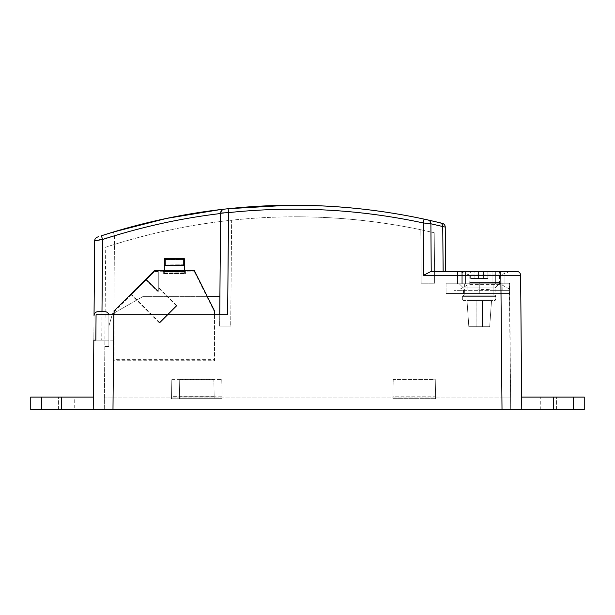 <?xml version="1.0" encoding="UTF-8"?>
<svg xmlns="http://www.w3.org/2000/svg" width="615" height="615" viewBox="0 0 615 615"><rect width="100%" height="100%" fill="white"/><g stroke="black" fill="none" stroke-linecap="round" stroke-linejoin="round"><path stroke-width="0.46" stroke-dasharray="3.08 2.31" d="M459.812 271.369L504.961 271.369L459.812 271.369A59.301 59.301 0 0 0 469.806 274.966L499.857 274.966L469.806 274.966L469.806 282.516L468.722 284.353L457.944 290.341L509.674 290.341L509.658 289.204L509.674 290.341L453.993 290.341L467.154 290.341L467.069 283.223L453.993 283.223L453.993 290.341M509.85 271.369A59.301 59.301 0 0 1 499.857 274.966L499.857 282.516L500.941 284.353L468.722 284.353L500.941 284.353L509.658 289.204M293.655 205.287L287.874 205.287M228.111 208.723L220.178 209.615M434.213 232.724L420.821 229.756C379.601 221.139 337.935 216.818 295.823 216.803C337.935 216.818 379.601 221.139 420.821 229.756L421.183 283.223L434.651 283.223L434.213 232.724L420.821 229.756L421.183 283.223L434.651 283.223L434.213 232.724M446.067 283.223L479.262 283.223L479.262 293.509L509.697 293.509L509.612 283.223L479.262 283.223L509.612 283.223L509.697 293.509L509.612 283.223L509.697 293.509L479.262 293.509L479.262 283.223L509.612 283.223L479.262 283.223L479.262 293.509L479.262 283.223L446.067 283.223L479.262 283.223L446.067 283.223L446.067 293.509L446.067 283.223L479.262 283.223L479.262 293.509L446.067 293.509L479.262 293.509L479.262 283.223L446.067 283.223L446.067 293.509L509.697 293.509L509.612 283.223L453.993 283.223M499.857 282.516L469.806 282.516L499.857 282.516M446.067 293.509L509.697 293.509L479.262 293.509L509.697 293.509L509.612 283.223L510.711 409.744L502.017 409.744L500.91 283.223L509.612 283.223L509.674 290.341L494.006 290.341L500.971 290.341L502.017 409.744L510.711 409.744L509.312 283.223L502.924 283.223L502.77 290.341L500.971 290.341M61.7 397.09L61.585 409.744L93.219 409.744L93.326 397.09L30.75 397.09L41.62 397.09L30.75 397.09L30.75 409.744L74.238 409.744L74.238 397.09M573.38 397.09L573.38 409.744L573.38 397.09L573.38 409.744L540.762 409.744L584.25 409.744L573.38 409.744L584.25 409.744L584.25 397.09L521.674 397.09L521.781 409.744L553.415 409.744L553.3 397.09M463.449 293.509L463.449 287.974L459.49 284.015L499.026 284.015L459.49 284.015L499.026 284.015L495.075 287.974L499.026 284.015L495.075 287.974L463.449 287.974L495.075 287.974L463.449 287.974L495.075 287.974L463.449 287.974L463.449 293.509L495.075 293.509L463.449 293.509L495.075 293.509L463.449 293.509L495.075 293.509L463.449 293.509L463.449 287.974L495.075 287.974L495.075 293.509M457.537 271.369L457.537 284.015L457.537 271.369L461.15 271.369L457.537 271.369L461.15 271.369L457.537 271.369L457.537 284.015L504.961 284.015L504.961 271.369L457.537 271.369L504.961 271.369L457.537 271.369L457.537 284.015L504.961 284.015L457.537 284.015L504.961 284.015L504.961 271.369L457.537 271.369L499.503 271.369L459.021 271.369L461.15 271.369L461.15 284.015L457.537 284.015L461.15 284.015L461.15 271.369L457.537 271.369L457.537 284.015L504.961 284.015L504.961 271.369L457.537 271.369L457.537 284.015L504.961 284.015M499.026 284.015L459.49 284.015L499.026 284.015L459.49 284.015L463.449 287.974L459.49 284.015M113.829 313.189L114.428 244.424L105.703 247.215L104.289 409.744L104.842 346.483L108.886 346.483L108.886 326.065L112.414 313.996L142.734 296.668L219.893 296.668L219.632 326.065L219.732 314.857L96.063 314.857M114.098 313.035L142.734 296.668L207.401 296.668M114.428 244.424C173.499 226.074 233.961 216.864 295.823 216.803C274.367 216.811 252.965 217.933 231.632 220.193L230.71 326.065L231.632 220.193C188.705 224.759 146.724 233.762 105.703 247.215L104.842 346.483L108.886 346.483L108.886 326.065L112.161 314.857M461.15 271.369L461.15 284.015L461.15 271.369M97.385 237.106L97.385 237.106A3.951 3.951 0 0 0 94.687 240.819L93.826 340.157L94.041 315.61L93.826 340.157L108.886 340.157L93.826 340.157L94.041 315.61A3.951 3.951 0 0 1 97.993 311.69A3.951 3.951 0 0 0 94.041 315.61A3.951 3.951 0 0 1 97.993 311.69L104.934 311.69A3.951 3.951 0 0 1 108.886 315.649A3.951 3.951 0 0 0 108.809 314.857M104.934 311.69A3.951 3.951 0 0 1 108.886 315.649A3.951 3.951 0 0 0 104.934 311.69L97.993 311.69M113.591 340.157L93.826 340.157L108.886 340.157L108.886 315.649L108.886 340.157L108.886 315.649L108.886 340.157L113.591 340.157L112.983 409.744L104.289 409.744L521.781 409.744L521.674 397.09M179.741 379.478L179.403 398.674L222.1 398.674L179.403 398.674L179.741 379.478L221.769 379.478L222.061 396.168L179.449 396.168M221.769 379.478L222.061 396.168M392.9 398.674L435.597 398.674L392.9 398.674L393.231 379.478L392.9 398.674L392.939 396.168L435.551 396.168L435.259 379.478L435.597 398.674L435.259 379.478L393.231 379.478L392.939 396.168L435.551 396.168L435.597 398.674L435.259 379.478L393.231 379.478L392.9 398.674L435.597 398.674L392.9 398.674M214.197 398.804L171.5 398.804L214.197 398.804L213.859 379.616L214.197 398.804M171.5 398.804L171.831 379.616L171.5 398.804M171.831 379.616L213.859 379.616M214.151 396.306L171.539 396.306M573.38 409.744L553.415 409.744M74.238 409.744L41.62 409.744L41.62 397.09M61.585 409.744L41.62 409.744M220.624 213.051L222.861 209.523M113.352 232.024L114.505 235.768C216.326 205.31 319.231 201.036 423.228 222.938L430.892 223.775L445.237 227.104A3.951 3.951 0 0 0 442.223 223.299L439.848 222.715A3.951 3.821 -76.4 0 1 442.746 226.528L443.138 271.369L445.621 271.369L445.237 227.104M94.864 239.681L94.687 240.819L114.505 235.768L112.983 409.744L104.289 409.744L502.017 409.744L112.983 409.744L113.813 314.857M424.058 219.109L423.228 222.938L423.581 275.282L430.385 271.369L443.138 271.369M427.917 219.955A3.951 3.821 -77.5 0 1 430.892 223.775L431.215 271.369M423.581 275.282L520.613 275.282M445.621 271.369L430.385 271.369M502.77 290.341L509.435 290.341M457.944 290.341L467.154 290.341M502.924 283.223L509.312 283.223M230.71 326.065L219.632 326.065L230.71 326.065M93.326 397.09L93.219 409.744L502.017 409.744L112.983 409.744L112.983 397.09L104.289 397.09L104.289 409.744L104.289 397.09L502.017 397.09L112.983 397.09L112.983 409.744M475.656 290.341C481.745 289.15 487.864 289.15 494.006 290.341M500.91 283.223L467.069 283.223M176.989 305.701L159.946 322.744L176.989 305.701L158.286 286.997L158.163 291.525L146.178 279.541L131.303 294.339L146.17 279.402L158.155 291.387M159.946 322.744L131.549 294.339L146.416 279.394L158.286 291.264L158.286 286.997M176.743 305.701L159.708 322.744L176.743 305.701L158.286 287.243M159.708 322.744L131.303 294.339M176.497 305.701L159.462 322.744L176.497 305.701L158.286 287.489L158.286 291.279L158.286 271.546L154.265 271.692L194.44 271.83L194.44 270.738M158.286 291.149L157.663 291.141L158.286 291.149L158.286 287.489M159.462 322.744L131.056 294.339L145.924 279.402L157.663 291.141M176.259 305.701L159.216 322.744L176.259 305.701L158.286 287.728L158.286 291.033L157.186 291.033L145.686 279.533L130.811 294.339L145.678 279.402L157.171 290.895L158.286 290.895L158.286 287.728M154.265 270.738L158.286 270.815L158.286 290.903L157.171 290.895M159.216 322.744L130.811 294.339M185.399 271.276L163.306 271.469L185.399 271.276L185.399 273.475L163.306 273.475L185.399 273.283M185.399 271.031L163.306 271.223L185.399 271.031L185.399 273.229L163.306 273.229L185.399 273.037M185.399 270.785L163.306 270.977L185.399 270.785L185.399 272.983L163.306 272.983L185.399 272.791M158.286 271.546L154.265 271.546L158.286 271.446L154.265 271.3L158.286 270.815M185.399 271.522L163.306 271.715L185.399 271.522L185.399 273.721L163.306 273.721L185.399 273.529M194.44 271.83L214.52 311.997L214.52 360.759L114.098 360.759L114.098 314.857M114.098 360.759L114.098 310.906M146.178 279.541L154.265 271.446M154.265 271.546L146.416 279.394M158.286 271.692L158.286 291.402L146.416 279.541L131.549 294.339M146.416 279.541L154.265 271.692M114.098 311.997L154.265 271.83M154.265 270.815L145.678 279.402M145.686 279.533L154.265 270.954M154.265 271.054L145.924 279.402M157.678 291.279L158.286 291.279L157.678 291.279L145.932 279.533L131.056 294.339M145.932 279.533L154.265 271.2M154.265 271.3L146.17 279.402M214.52 311.997L214.52 310.906M214.52 314.857L214.52 359.675L114.098 359.675M214.52 360.759L214.52 359.675M157.186 291.033L158.286 291.026M158.163 291.525L158.286 271.446M158.286 291.387L158.286 271.3M158.286 291.279L158.286 271.2M158.286 291.141L158.286 271.054M158.286 291.033L158.286 270.954M163.306 273.529L163.306 271.522M163.306 273.721L163.306 271.715M185.399 273.721L185.399 271.715M164.313 273.713L184.392 273.713L164.313 273.713L164.313 265.68L183.262 265.503L183.262 259.484L164.313 259.484L183.262 259.484M184.392 259.492L165.45 259.653L165.45 265.68L184.392 265.519L184.392 259.492L165.45 259.653M164.313 259.645L164.313 265.68L165.45 265.68M184.392 265.519L183.262 265.503M164.313 259.484L164.313 273.537M184.392 265.503L184.392 273.537M184.392 259.653L184.392 273.713M163.306 272.791L163.306 270.785M163.306 272.983L163.306 270.977M185.399 272.983L185.399 270.977M164.313 272.975L184.392 272.975L164.313 272.975L164.313 264.942L183.262 264.773M163.306 273.037L163.306 271.031M163.306 273.229L163.306 271.223M185.399 273.229L185.399 271.223M164.313 273.221L184.392 273.221L164.313 273.221L164.313 265.188L183.262 265.011L183.262 258.992L164.313 258.992L183.262 258.992M163.306 273.283L163.306 271.276M163.306 273.475L163.306 271.469M185.399 273.475L185.399 271.469M164.313 273.467L184.392 273.467L164.313 273.467L164.313 265.434L184.392 265.273L184.392 259.246L165.45 259.407L165.45 265.434M164.313 258.746L183.262 258.746L165.45 258.923L165.45 264.942L184.392 264.781M184.392 258.754L165.45 258.923M164.313 258.907L164.313 264.942L165.45 264.942M164.313 270.738L164.313 272.806M184.392 270.738L184.392 272.806M184.392 258.923L184.392 272.975M184.392 259L165.45 259.161L165.45 265.188L184.392 265.027L184.392 259L165.45 259.161M164.313 259.153L164.313 265.188L165.45 265.188M184.392 273.045L184.392 265.011L183.262 265.011M164.313 258.992L164.313 273.045M184.392 259.161L184.392 273.221M184.392 259.246L165.45 259.407M164.313 259.238L183.262 259.238L164.313 259.238L164.313 273.291M164.313 259.399L164.313 265.426L183.262 265.257L183.262 259.238M184.392 273.291L184.392 265.257L183.262 265.257M184.392 259.407L184.392 273.467M493.891 284.015L464.632 284.015L493.891 284.015L464.632 284.015L493.891 284.015L464.632 284.015L493.891 284.015L493.891 295.085L464.632 295.085L493.891 295.085L464.632 295.085L493.891 295.085L464.632 295.085L493.891 295.085L493.891 284.015L493.891 295.085M465.532 284.015L499.503 284.015L459.021 284.015L465.532 284.015L465.532 271.369L499.503 271.369L459.021 271.369L499.503 271.369L462.772 271.369L465.532 271.369L465.532 284.015L462.772 284.015L495.698 284.015L492.938 284.015L492.938 271.369L492.938 284.015L499.503 284.015L459.021 284.015L465.532 284.015L462.772 284.015L462.772 271.369L462.772 284.015L495.698 284.015L495.698 271.369L495.698 284.015L492.938 284.015L499.503 284.015L459.021 284.015L465.532 284.015L465.532 271.369M495.867 296.668A1.584 1.584 90 0 0 494.283 295.085L464.24 295.085L494.283 295.085A1.584 1.584 90 0 1 495.867 296.668A1.584 1.584 90 0 0 494.283 295.085L495.867 296.668L462.657 296.668A1.584 1.584 -90 0 1 464.24 295.085L464.24 295.085A1.584 1.584 -90 0 0 462.657 296.668A1.584 1.584 -90 0 1 464.24 295.085C462.795 295.915 462.265 296.438 462.657 296.668L495.867 296.668L462.657 296.668L495.867 296.668L462.657 296.668L495.867 296.668L495.867 299.044A1.584 1.584 -90 0 1 494.283 300.62L464.24 300.62L494.283 300.62A1.584 1.584 -90 0 0 495.867 299.044A1.584 1.584 -90 0 1 494.283 300.62L495.867 299.044L462.657 299.044A1.584 1.584 90 0 0 464.24 300.62A1.584 1.584 90 0 1 462.657 299.044A1.584 1.584 90 0 0 464.24 300.62C462.795 299.797 462.265 299.267 462.657 299.044L495.867 299.044L462.657 299.044L495.867 299.044L462.657 299.044L495.867 299.044L494.283 300.62L495.867 299.044L495.867 296.668L494.283 295.085L495.867 296.668L495.867 299.044M482.406 326.719L482.444 300.62L482.421 326.719L489.694 326.719L482.421 326.719L482.429 300.62L482.437 326.719L489.694 326.719L482.421 326.719L482.421 300.62L482.429 326.719L482.444 300.62L476.118 300.62L476.11 326.719L482.437 326.719L482.421 300.62L476.118 300.62L476.11 326.719L468.838 326.719L467.008 300.62L468.822 326.719L482.406 326.719L482.406 300.62L476.079 300.62L476.079 326.719L476.095 300.62L476.102 326.719L482.406 326.719L482.406 300.62L467 300.62L476.095 300.62L476.079 326.719L476.095 300.62L476.102 326.719L482.406 326.719L482.406 300.62L467 300.62L476.095 300.62L476.079 326.719L476.118 300.62L467 300.62L476.095 300.62M482.429 326.719L489.694 326.719L482.421 326.719L482.406 300.62L491.523 300.62L482.421 300.62L491.523 300.62L489.686 326.719L491.523 300.62L482.406 300.62M478.524 278.48L487.841 278.48L470.66 278.48L487.841 278.48L479.931 278.48L479.931 271.369L478.524 271.369L478.524 278.48L479.931 278.48L479.931 271.369L470.66 271.369L478.524 271.369L478.524 278.48L470.66 278.48L483.636 278.48L483.636 271.369L470.66 271.369L478.524 271.369L478.524 278.48L479.931 278.48L479.931 271.369L478.524 271.369L487.841 271.369L478.524 271.369M487.841 278.48L487.841 271.369L483.605 271.369L483.636 278.48L483.605 271.369L483.636 278.48L487.841 278.48L487.841 271.369L487.841 278.48L479.931 278.48M470.66 278.48L470.66 271.369M474.903 278.48L474.903 271.369M474.934 278.48L474.934 271.369M476.102 326.719L468.838 326.719L467 300.62L468.838 326.719L476.095 326.719L468.838 326.719L467 300.62L468.838 326.719L476.11 326.719M491.508 300.62L489.686 326.719L491.523 300.62L489.694 326.719L491.508 300.62L476.118 300.62M459.021 271.369L459.021 284.015M482.444 300.62L491.523 300.62M483.636 278.48L483.605 271.369L483.636 278.48M479.931 271.369L487.841 271.369M492.938 284.015L492.938 271.369M495.698 284.015L495.698 271.369M462.772 284.015L462.772 271.369M510.711 397.09L510.711 409.744L502.017 409.744L510.711 409.744L510.711 397.09L502.017 397.09L510.711 397.09M58.425 409.744L58.425 397.09L58.425 409.744M556.575 409.744L556.575 397.09L556.575 409.744M502.017 409.744L500.841 271.369M101.982 311.69L101.729 340.157M462.657 299.044L462.657 299.044C462.265 299.267 462.795 299.797 464.24 300.62C462.795 299.797 462.265 299.267 462.657 299.044L462.657 296.668C462.265 296.438 462.795 295.915 464.24 295.085C462.795 295.915 462.265 296.438 462.657 296.668L462.657 299.044L462.657 296.668M457.829 284.015L457.829 271.369M540.762 409.744L540.762 397.09M96.317 237.659L95.448 238.52M95.24 238.835L95.017 239.281M499.503 284.015L499.503 271.369M464.632 284.015L464.632 295.085"/><path stroke-width="0.92" d="M287.874 205.287L228.111 208.723C249.921 206.409 271.769 205.256 293.655 205.256C337.45 205.249 380.916 209.869 424.058 219.109C380.916 209.869 337.45 205.264 293.655 205.287M220.178 209.615L166.388 218.44L113.352 232.024L101.383 235.783C141.696 222.699 182.617 213.82 224.129 209.161L228.111 208.723L228.534 212.621L220.624 213.051L220.616 213.513C180.433 218.317 141.096 226.981 102.605 239.512L94.687 240.819A3.951 3.951 0 0 1 97.393 237.106L96.317 237.659M504.961 271.369L516.654 271.369A3.951 3.951 0 0 1 520.613 275.282L500.841 275.282L500.841 271.369L516.654 271.369A3.951 3.951 0 0 1 520.613 275.282L521.781 409.744L521.674 397.09L584.25 397.09L584.25 409.744L573.38 409.744L573.38 397.09M207.401 296.668L219.893 296.668L220.616 213.513M112.161 314.857L112.414 313.996L114.098 313.035M108.809 314.857A3.951 3.951 0 0 0 104.934 311.69L97.993 311.69A3.951 3.951 0 0 0 94.041 315.61L94.687 240.819M61.7 397.09L93.326 397.09L93.219 409.744L61.585 409.744L61.7 397.09L41.62 397.09L41.62 409.744L30.75 409.744L30.75 397.09L41.62 397.09M553.3 397.09L553.415 409.744L502.017 409.744L500.841 275.282L423.581 275.282L423.228 222.938L424.058 219.109L427.917 219.955L424.058 219.109M553.415 409.744L573.38 409.744M41.62 409.744L61.585 409.744M222.945 209.484L224.129 209.161A3.951 3.951 0 0 0 220.624 213.051L219.732 314.857L227.642 314.857L113.813 314.857L113.829 313.189M101.383 235.783L102.605 239.512L101.982 311.69M423.581 275.282L431.215 271.369L430.892 223.775A3.951 3.821 -77.5 0 0 427.917 219.955L442.223 223.299A3.951 3.951 0 0 1 445.237 227.104L430.892 223.775L423.228 222.938C358.876 209.185 293.978 205.748 228.534 212.621L227.642 314.857M445.237 227.104L445.621 271.369L443.138 271.369L442.746 226.528A3.951 3.821 -76.4 0 0 439.848 222.715L427.917 219.955M430.385 271.369L500.841 271.369M457.537 271.369L445.621 271.369M97.993 311.69L104.934 311.69M95.84 340.157L96.063 314.857L113.813 314.857L112.983 409.744L93.219 409.744L93.826 340.157L95.84 340.157L93.826 340.157L93.326 397.09M521.674 397.09L520.613 275.282M431.215 271.369L443.138 271.369M112.983 409.744L502.017 409.744M114.098 314.857L114.098 310.906L154.265 270.738L194.44 270.738L214.52 310.906L214.52 314.857M183.262 258.746L183.262 264.773L184.392 264.773L184.392 258.754L164.313 258.746L164.313 270.738M184.392 264.773L184.392 270.738M98.646 236.683L97.385 237.106M95.017 239.281L94.864 239.681"/></g></svg>
